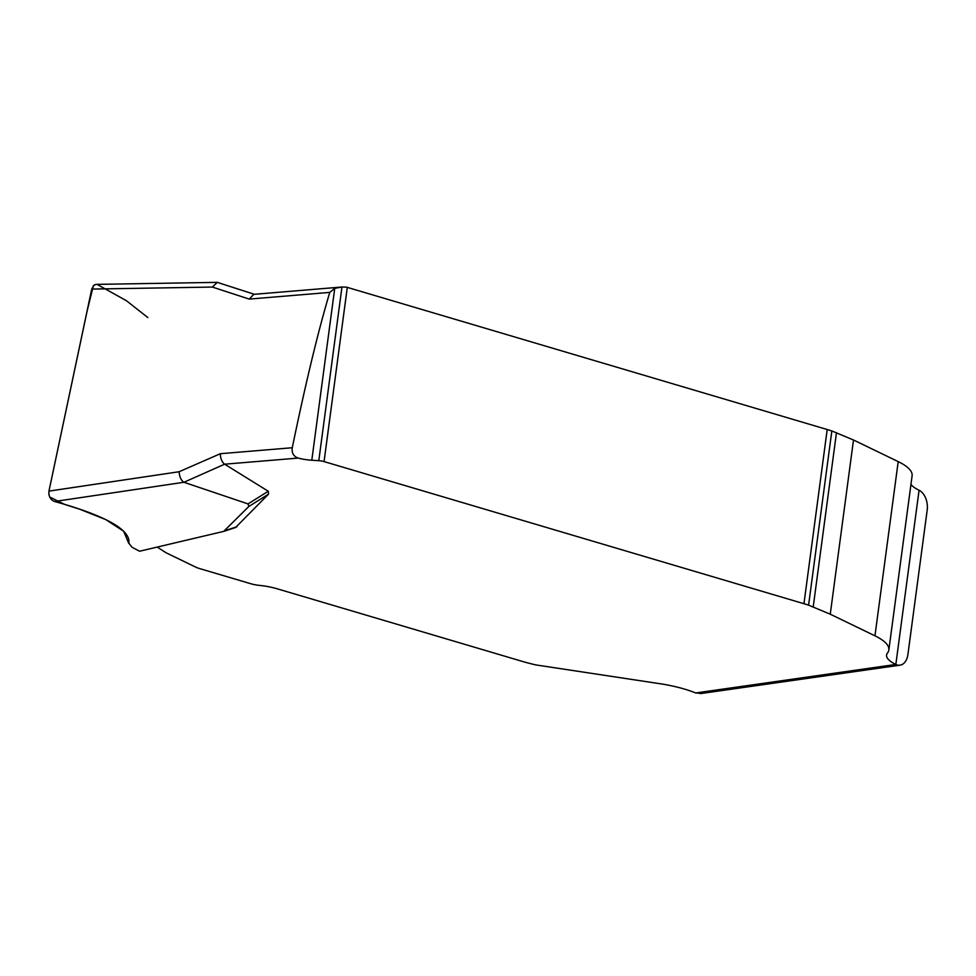 <?xml version="1.0" encoding="UTF-8"?>
<svg xmlns="http://www.w3.org/2000/svg" width="976" height="976" viewBox="0 0 976 976"><rect width="100%" height="100%" fill="white"/><g stroke="black" fill="none" stroke-linecap="round" stroke-linejoin="round"><path stroke-width="1.46" d="M157.234 547.072L165.005 552.099A23.546 7.161 -172.4 0 0 167.372 553.404L195.578 567.056A15.701 4.77 -172.4 0 0 199.751 568.618L250.759 583.721A15.701 4.77 -172.4 0 0 259.457 585.393A32.086 9.76 7.6 0 1 277.245 588.809L522.465 661.435A78.507 23.875 -172.4 0 0 536.105 664.961L658.666 683.517A62.806 19.093 7.6 0 1 695.705 692.96L895.834 664.461A39.247 11.932 7.6 0 1 886.562 655.042A39.247 11.932 7.6 0 1 887.477 652.993A58.877 17.91 -172.4 0 0 888.855 649.931A58.877 17.91 -172.4 0 0 874.96 635.815L830.259 614.197L808.592 605.157A78.507 23.875 -172.4 0 0 803.956 603.717L324.056 461.587A7.845 2.391 -172.4 0 0 318.798 460.684L311.808 460.233A23.546 7.161 7.6 0 1 298.131 458.086L224.614 464.198L183.927 482.266L54.571 501.493C50.386 499.773 48.519 496.308 48.959 491.087L91.732 289.079L93.842 285.358L95.916 284.431M183.927 482.266L248.038 503.921L268.278 491.245L224.639 464.21M268.278 491.245L268.559 494.112L248.819 506.483L223.687 531.395L139.58 551.233L132.028 547.255L128.808 543.12M235.545 527.528L268.559 494.112M93.367 285.797L87.157 310.88L48.959 491.111L179.12 471.737L220.32 453.718L292.263 447.74C305.769 382.531 318.261 330.754 329.766 292.397L334.731 288.359L341.966 287.005L346.529 287.176A7.845 2.391 7.6 0 1 347.297 287.383L827.197 429.525A78.507 23.875 7.6 0 1 831.833 430.965L853.5 439.993L898.201 461.611A58.877 17.91 7.6 0 1 912.109 475.727L888.855 649.931M910.95 484.401A39.247 11.932 -172.4 0 0 919.075 490.257L895.834 664.461A15.701 10.15 81.9 0 0 900.031 665.168A15.701 10.15 81.9 0 0 907.912 654.518L927.2 509.96A15.701 10.15 81.9 0 0 919.075 490.257M248.038 503.921L248.819 506.483M49.691 496.991L64.636 504.421L79.69 509.204L105.884 519.635L123.635 531.237L128.771 543.364C131.748 527.601 94.782 512.571 54.571 501.493M701.402 693.363L695.705 692.96M292.263 447.74C291.568 452.925 293.52 456.365 298.131 458.086M179.12 471.737C179.401 476.508 180.902 479.972 183.647 482.144M220.32 453.718C220.466 458.525 221.894 462.014 224.614 464.198M254.37 294.301L217.245 282.357L212.378 287.066L91.732 289.079M342.039 287.005L253.772 294.349L249.246 299.095L212.378 287.066M147.84 317.566L126.392 300.693L97.124 284.406M95.209 284.602L94.135 285.138M48.849 494.076L49.081 495.283M329.766 292.397L249.246 299.095M225.139 530.602L236.924 526.747M898.201 461.611L874.96 635.815M853.5 439.993L830.259 614.197M836.481 432.612L813.228 606.816M831.833 430.965L808.592 605.157M827.197 429.525L803.956 603.717M347.297 287.383L324.056 461.587M341.966 287.005L318.798 460.684M334.731 288.359L311.808 460.233M235.448 527.552L223.638 531.42M217.245 282.357L96.514 284.382M900.031 665.168L700.195 693.643"/></g></svg>
